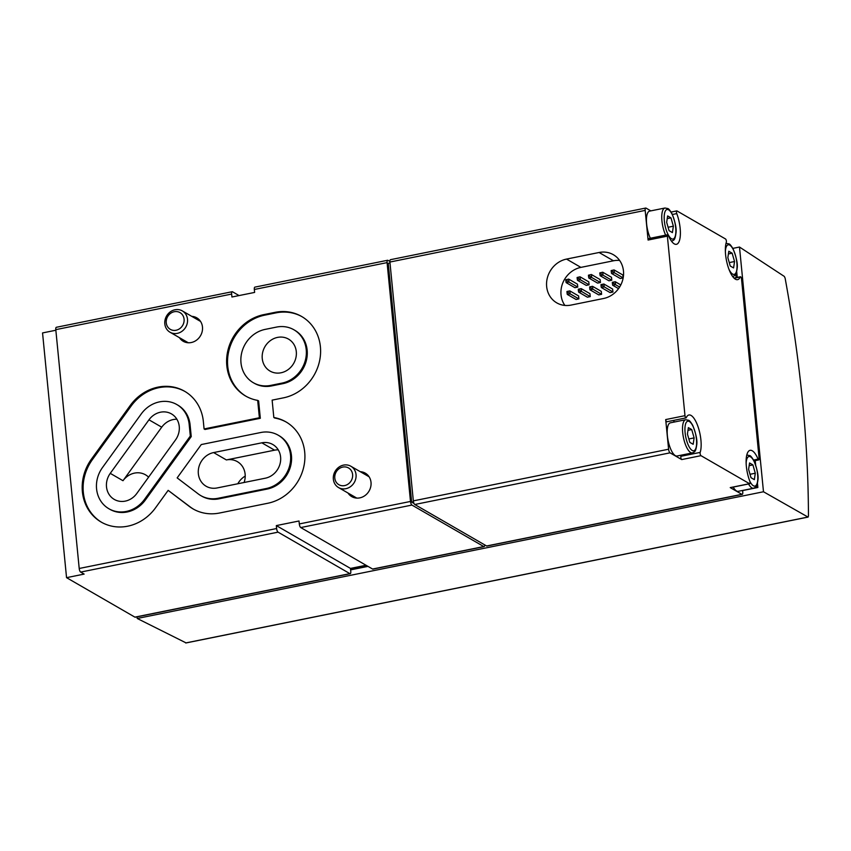<?xml version="1.0" encoding="UTF-8"?>
<svg xmlns="http://www.w3.org/2000/svg" width="851" height="851" viewBox="0 0 851 851"><rect width="100%" height="100%" fill="white"/><g stroke="black" fill="none" stroke-linecap="round" stroke-linejoin="round"><path stroke-width="1.28" d="M565.745 279.788L568.691 279.107L565.745 279.788L565.862 280.947L566.968 280.724L568.979 282.053L566.149 282.628L565.862 280.947M577.095 277.5L580.042 276.809L577.095 277.5L577.201 278.649L578.318 278.426L580.329 279.756L577.489 280.33L577.201 278.649M588.435 275.203L591.381 274.511L588.435 275.203L588.552 276.352L589.658 276.128L591.668 277.469L588.839 278.032L588.552 276.352M599.785 272.905L602.731 272.224L599.785 272.905L599.902 274.054L601.008 273.831L603.019 275.171L600.178 275.745L599.902 274.054M566.851 279.564L566.968 280.724M578.201 277.277L578.318 278.426M589.552 274.979L589.658 276.128M600.891 272.682L601.008 273.831M577.744 287.117L577.457 284.17L568.691 279.107L568.979 282.053L577.744 287.117L574.904 287.691L566.149 282.628M589.083 284.819L588.796 281.872L580.042 276.809L580.329 279.756L589.083 284.819L586.254 285.393L577.489 280.33M600.434 282.521L600.146 279.575L591.381 274.511L591.668 277.469L600.434 282.521L597.593 283.096L588.839 278.032M611.773 280.224L611.486 277.277L602.731 272.224L603.019 275.171L611.773 280.224L608.944 280.798L600.178 275.745M578.893 298.903L578.606 295.957L569.851 290.904L570.138 293.85L578.893 298.903L576.063 299.478L567.298 294.425L567.021 292.733L568.128 292.51L570.138 293.85L567.298 294.425M587.403 297.19L578.648 292.127L578.361 290.446L579.467 290.212L590.243 296.616L587.403 297.19M590.243 296.616L589.956 293.669L581.19 288.606L581.478 291.553L578.648 292.127M598.753 294.893L589.988 289.829L589.711 288.149L590.817 287.925L601.593 294.318L598.753 294.893M601.593 294.318L601.295 291.372L592.541 286.308L592.828 289.255L589.988 289.829M610.093 292.595L601.338 287.532L601.051 285.851L602.157 285.628L612.933 292.021L610.093 292.595M612.933 292.021L612.646 289.074L603.88 284.011L604.178 286.957L601.338 287.532M568.128 292.51L568.011 291.361L569.851 290.904L567.011 291.478L567.021 292.733M579.467 290.212L579.361 289.063L581.19 288.606L578.361 289.18L578.361 290.446M590.817 287.925L590.7 286.766L592.541 286.308L589.7 286.883L589.711 288.149M602.157 285.628L602.051 284.479L603.88 284.011L601.051 284.585L601.051 285.851M568.011 291.361L566.904 291.585M579.361 289.063L578.255 289.287M590.7 286.766L589.594 287M602.051 284.479L600.944 284.702M611.529 273.448L620.283 278.511L623.123 277.937L622.836 274.979L614.071 269.927L611.124 270.607L614.071 269.927L614.358 272.873L611.529 273.448L611.124 270.607M564.883 305.424A24.009 21.615 120 0 1 580.893 267.384L613.454 260.789A24.009 21.615 120 0 1 619.613 260.449M387.62 260.268A3.074 1.042 -101.4 0 0 387.077 262.619L254.332 289.478A3.074 1.042 -101.4 0 1 254.885 287.127L387.62 260.268A3.074 1.042 -101.4 0 1 387.939 260.342L389.875 261.459M387.077 262.619L410.49 501.452A3.074 1.042 -101.4 0 0 411.937 505.068L300.754 527.556A3.074 1.042 -101.4 0 1 299.307 523.939L299.02 520.993L276.33 525.588L276.618 528.535L79.207 568.479L55.794 329.645A3.074 1.042 -101.4 0 1 56.336 327.295L232.195 291.723A3.074 1.042 -101.4 0 1 232.514 291.787L239.067 295.574M742.593 490.453L742.753 492.048A3.074 1.042 -101.4 0 1 742.2 494.399A3.074 1.042 -101.4 0 1 741.881 494.325L486.612 545.98A3.074 1.042 -101.4 0 0 486.932 546.044L742.2 494.399M484.676 544.863A3.074 1.042 -101.4 0 1 484.091 546.619L372.908 569.117A3.074 1.042 -101.4 0 1 372.589 569.042L300.754 527.556M484.091 546.619A3.074 1.042 -101.4 0 1 483.772 546.555L372.589 569.042M411.937 505.068L483.772 546.555M259.385 417.756L257.683 400.385A44.624 40.188 120 0 1 245.62 396.034A44.624 40.188 120 0 1 227.728 351.155A44.624 40.188 120 0 1 263.746 314.636L275.086 312.338A44.624 40.188 120 0 1 301.594 316.455A44.624 40.188 120 0 1 319.487 361.324A44.624 40.188 120 0 1 283.468 397.842L272.129 400.14L273.831 417.501A44.624 40.188 120 0 1 285.893 421.862A44.624 40.188 120 0 1 303.796 466.742A44.624 40.188 120 0 1 267.778 503.26L219.558 513.015A44.624 40.188 120 0 1 193.049 508.909A44.624 40.188 120 0 1 189.252 506.377L168.158 490.357L155.563 507.781A44.624 40.188 120 0 1 101.195 522.078A44.624 40.188 120 0 1 91.472 459.083L130.192 405.533A44.624 40.188 120 0 1 184.561 391.237A44.624 40.188 120 0 1 203.272 420.724L204.08 428.947L259.385 417.756L260.321 418.288L258.619 400.927L257.683 400.385M254.332 289.478L254.619 292.425L231.929 297.01L231.642 294.063A3.074 1.042 -101.4 0 1 232.195 291.723M179.444 337.677A13.542 12.191 -60 0 0 183.22 341.283A13.542 12.191 -60 0 0 191.273 342.527A13.542 12.191 -60 0 0 202.198 331.443A13.542 12.191 -60 0 0 196.772 317.827A13.542 12.191 -60 0 0 191.752 316.359M347.985 493.016A13.542 12.191 -60 0 0 351.761 496.622A13.542 12.191 -60 0 0 359.813 497.867A13.542 12.191 -60 0 0 370.738 486.783A13.542 12.191 -60 0 0 365.313 473.167A13.542 12.191 -60 0 0 360.292 471.699M366.802 565.702L350.538 569L350.772 571.361A3.074 1.042 -101.4 0 1 350.218 573.702A3.074 1.042 -101.4 0 1 349.899 573.638L278.064 532.152A3.074 1.042 -101.4 0 1 276.618 528.535M350.218 573.702L135.224 617.209A3.074 1.042 -101.4 0 1 134.905 617.135L66.548 577.659L84.132 574.095L80.654 572.095A3.074 1.042 -101.4 0 1 79.207 568.479M261.842 442.818A18.467 16.626 120 0 1 272.82 444.52A18.467 16.626 120 0 1 280.224 463.082A18.467 16.626 120 0 1 265.321 478.198L217.101 487.953A18.467 16.626 120 0 1 206.133 486.251A18.467 16.626 120 0 1 198.73 467.678A18.467 16.626 120 0 1 213.633 452.572L261.842 442.818L274.596 450.179A18.467 16.626 120 0 1 278.234 449.849M266.331 488.517L218.111 498.271A29.232 26.328 120 0 1 200.74 495.58A29.232 26.328 120 0 1 198.251 493.92L177.157 477.89L201.272 444.552L260.832 432.499A29.232 26.328 120 0 1 278.203 435.191A29.232 26.328 120 0 1 289.925 464.593A29.232 26.328 120 0 1 266.331 488.517L267.257 489.048L219.037 498.803A29.232 26.328 120 0 1 201.666 496.112L200.74 495.58M186.018 642.877L137.224 618.475L763.485 491.761L807.95 517.046L808.45 516.11C808.259 441.446 800.483 362.132 785.122 278.171L784.356 276.458L739.487 247.035L732.839 248.386M755.294 473.23L754.348 479.634L750.997 477.698L748.603 469.358L749.55 462.955L752.901 464.891L755.294 473.23L750.018 474.294M734.541 261.523L733.583 267.927L730.243 266.001L727.85 257.662L728.796 251.258L732.137 253.183L734.541 261.523L729.264 262.587M694.118 437.893L693.171 444.296L689.821 442.371L687.427 434.031L688.374 427.627L691.725 429.564L694.118 437.893L688.842 438.967M673.364 226.196L672.407 232.6L669.067 230.664L666.673 222.334L667.62 215.92L670.96 217.856L673.364 226.196L668.088 227.26M741.529 278.968L759.124 458.498A1.851 0.628 -101.4 0 1 758.805 459.902A1.851 0.628 -101.4 0 1 758.092 459.125A20.924 7.116 -101.4 0 0 750.071 450.328A20.924 7.116 -101.4 0 0 749.742 481.028A1.851 0.628 -101.4 0 1 749.71 483.74A1.851 0.628 -101.4 0 1 749.518 483.698L700.979 455.668A1.851 0.628 -101.4 0 1 700.245 454.243A1.851 0.628 -101.4 0 1 700.182 452.402A20.924 7.116 -101.4 0 0 698.671 428.702A20.924 7.116 -101.4 0 0 688.895 414.99A20.924 7.116 -101.4 0 0 686.268 417.65A1.851 0.628 -101.4 0 1 686.034 417.884A1.851 0.628 -101.4 0 1 684.981 415.671L667.375 236.142A1.851 0.628 -101.4 0 1 667.705 234.727A1.851 0.628 -101.4 0 1 668.407 235.504A20.924 7.116 -101.4 0 0 676.439 244.311A20.924 7.116 -101.4 0 0 676.768 213.612A1.851 0.628 -101.4 0 1 676.79 210.899A1.851 0.628 -101.4 0 1 676.981 210.942L725.52 238.971A1.851 0.628 -101.4 0 1 726.265 240.397A1.851 0.628 -101.4 0 1 726.328 242.227A20.924 7.116 -101.4 0 0 727.828 265.938A20.924 7.116 -101.4 0 0 737.615 279.639A20.924 7.116 -101.4 0 0 740.232 276.99A1.851 0.628 -101.4 0 1 740.466 276.756A1.851 0.628 -101.4 0 1 741.529 278.968M666.982 421.553A1.851 0.628 -101.4 0 1 666.748 421.788A1.851 0.628 -101.4 0 1 665.695 419.575L668.599 449.222A3.074 1.042 -101.4 0 0 670.045 452.838L681.694 459.572A1.851 0.628 -101.4 0 1 680.96 458.146A1.851 0.628 -101.4 0 1 680.896 456.306L700.182 452.402M670.045 452.838L414.777 504.494L486.612 545.98M730.583 487.527A1.851 0.628 -101.4 0 1 730.424 487.644A1.851 0.628 -101.4 0 1 730.232 487.602L741.881 494.325M414.777 504.494A3.074 1.042 -101.4 0 1 413.331 500.877L389.907 262.044A3.074 1.042 -101.4 0 1 390.46 259.693L645.728 208.048A3.074 1.042 -101.4 0 1 646.047 208.112L650.824 210.878M571.042 305.084A24.009 21.615 120 0 1 556.777 302.871A24.009 21.615 120 0 1 547.15 278.724A24.009 21.615 120 0 1 566.532 259.087L599.093 252.492A24.009 21.615 120 0 1 613.348 254.704A24.009 21.615 120 0 1 622.975 278.851A24.009 21.615 120 0 1 603.604 298.488L571.042 305.084M645.728 208.048A3.074 1.042 -101.4 0 0 645.175 210.399L648.09 240.046A1.851 0.628 -101.4 0 1 648.419 238.631L667.705 234.727M55.847 330.241L42.55 332.932L66.548 577.659M389.992 262.927L388.237 263.289L411.65 502.111L413.458 501.75M414.011 503.484L411.65 502.111M755.688 487.027L757.858 487.485L742.604 490.58M367.962 566.372L350.623 569.883M757.858 487.485L757.443 483.304M755.635 464.859L755.22 460.625M737.264 277.405L736.689 271.597M736.189 277.617L735.838 274.022M756.699 486.825L756.592 485.719M137.224 618.475L137.064 616.837M763.485 491.761L739.487 247.035M748.518 483.974A16.924 5.755 -101.4 0 0 753.603 488.229L738.285 491.325A16.924 5.755 -101.4 0 1 733.2 487.08M673.215 420.479A20.924 7.116 -101.4 0 1 674.503 421.99M681.215 455.168A20.924 7.116 -101.4 0 1 680.896 456.306M692.427 452.902L677.109 455.998A16.924 5.755 -101.4 0 1 668.109 440.552A16.924 5.755 -101.4 0 1 670.397 422.819L685.715 419.724A16.924 5.755 -101.4 0 0 683.427 437.446A16.924 5.755 -101.4 0 0 692.427 452.902C694.384 451.658 695.597 452.806 696.703 444.977C697.48 440.712 696.15 434.159 692.714 425.309C690.778 422.064 689.406 420.383 688.576 420.266L685.715 419.724M650.345 238.248A16.924 5.755 -101.4 0 1 646.441 221.111A16.924 5.755 -101.4 0 1 649.643 211.112L664.961 208.016A16.924 5.755 -101.4 0 0 661.759 218.016A16.924 5.755 -101.4 0 0 665.652 235.142M667.227 218.611L670.96 217.856M687.98 430.319L691.725 429.564M728.392 253.949L732.137 253.183M749.157 465.646L752.901 464.891M344.612 485.591A9.669 8.701 120 0 1 335.539 473.262A9.669 8.701 120 0 1 350.963 470.135A9.669 8.701 120 0 1 344.612 485.591M345.857 488.697A12.308 11.084 120 0 1 338.549 487.57A12.308 11.084 120 0 1 335.103 471.358A12.308 11.084 120 0 1 350.857 466.242A12.308 11.084 120 0 1 355.792 478.624A12.308 11.084 120 0 1 345.857 488.697M176.072 330.252A9.669 8.701 120 0 1 166.998 317.923A9.669 8.701 120 0 1 182.433 314.796A9.669 8.701 120 0 1 176.072 330.252M177.316 333.358A12.308 11.084 120 0 1 170.009 332.22A12.308 11.084 120 0 1 166.562 316.019A12.308 11.084 120 0 1 182.316 310.902A12.308 11.084 120 0 1 187.252 323.284A12.308 11.084 120 0 1 177.316 333.358M246.088 396.289A44.624 40.188 120 0 1 228.717 351.399A44.624 40.188 120 0 1 264.672 315.168L276.011 312.87A44.624 40.188 120 0 1 302.062 316.721M286.361 422.139A44.624 40.188 120 0 0 274.756 418.043L273.831 417.501M193.517 509.164A44.624 40.188 120 0 1 190.177 506.909L168.158 490.357M101.663 522.344A44.624 40.188 120 0 1 92.397 459.625L131.118 406.076A44.624 40.188 120 0 1 185.018 391.513M260.321 418.288L205.006 429.478L204.08 428.947M102.524 467.486L141.245 413.937A29.232 26.328 120 0 1 176.859 404.565A29.232 26.328 120 0 1 189.241 425.117L190.316 436.042L144.51 499.388A29.232 26.328 120 0 1 108.896 508.749A29.232 26.328 120 0 1 102.524 467.486M176.859 404.565L177.785 405.097A29.232 26.328 120 0 1 190.167 425.649L191.241 436.584L145.436 499.92A29.232 26.328 120 0 1 109.822 509.281L108.896 508.749M191.241 436.584L190.316 436.042M190.167 425.649L189.241 425.117M265.193 329.38L276.532 327.082A29.232 26.328 120 0 1 293.903 329.773A29.232 26.328 120 0 1 305.626 359.175A29.232 26.328 120 0 1 282.021 383.099L270.682 385.397A29.232 26.328 120 0 1 253.311 382.705A29.232 26.328 120 0 1 241.588 353.303A29.232 26.328 120 0 1 265.193 329.38M293.903 329.773L294.829 330.305A29.232 26.328 120 0 1 306.551 359.718A29.232 26.328 120 0 1 282.957 383.641L271.607 385.928A29.232 26.328 120 0 1 254.236 383.237L253.311 382.705M278.203 435.191L279.128 435.723A29.232 26.328 120 0 1 290.851 465.125A29.232 26.328 120 0 1 267.257 489.048M262.257 358.537A18.467 16.626 120 0 1 270.32 340.655A18.467 16.626 120 0 1 288.51 339.102A18.467 16.626 120 0 1 293.68 363.409A18.467 16.626 120 0 1 270.044 371.079A18.467 16.626 120 0 1 262.257 358.537M176.88 419.235A18.467 16.626 120 0 0 161.722 427.181L123.001 480.719A18.467 16.626 120 0 1 145.489 474.805A18.467 16.626 120 0 1 148.585 477.177M175.487 439.967L136.777 493.506A18.467 16.626 120 0 1 114.279 499.42A18.467 16.626 120 0 1 110.258 473.358L148.968 419.82A18.467 16.626 120 0 1 171.466 413.905A18.467 16.626 120 0 1 175.487 439.967M237.812 483.762A18.467 16.626 120 0 1 245.216 476.092M274.596 450.179L226.377 459.934A18.467 16.626 120 0 1 237.344 461.636A18.467 16.626 120 0 1 244.099 482.496M366.036 565.266L350.484 568.415L350.538 569M276.33 525.588L350.484 568.415M612.241 270.384L612.348 271.533L611.241 271.756M612.348 271.533L623.123 277.937M618.56 288.627L612.677 285.245L612.401 283.553L613.507 283.33L615.518 284.67L612.677 285.245M619.624 287.042L615.518 284.67L615.23 281.713L612.39 282.287L612.401 283.553M613.507 283.33L613.39 282.181L615.23 281.713L620.804 284.936M613.39 282.181L612.284 282.404M410.49 501.452L299.307 523.939M231.642 294.063L55.794 329.645M278.064 532.152L80.654 572.095M746.136 463.252A15.084 5.127 -101.4 0 1 750.529 456.849A15.084 5.127 -101.4 0 1 757.784 478.932A15.084 5.127 -101.4 0 1 749.71 480.964M725.371 251.545A15.084 5.127 -101.4 0 1 729.775 245.141A15.084 5.127 -101.4 0 1 737.03 267.225A15.084 5.127 -101.4 0 1 728.956 269.267M689.353 421.522A15.084 5.127 -101.4 0 1 696.395 446.03A15.084 5.127 -101.4 0 1 686.566 440.35A15.084 5.127 -101.4 0 1 689.353 421.522M668.599 209.814A15.084 5.127 -101.4 0 1 675.641 234.323A15.084 5.127 -101.4 0 1 665.812 228.642A15.084 5.127 -101.4 0 1 668.599 209.814M807.95 517.046L185.678 642.952M730.232 487.602L749.518 483.698M681.694 459.572L700.979 455.668M668.599 449.222L413.331 500.877M645.175 210.399L389.907 262.044M665.695 419.575L684.981 415.671M648.09 240.046L667.375 236.142M349.899 573.638L134.905 617.135M734.158 278.213L740.232 276.99M753.571 460.04L758.092 459.125M672.386 214.495L676.768 213.612M671.673 241.195A16.924 5.755 -101.4 0 1 671.535 241.216L671.673 241.195C673.63 239.95 674.843 241.099 675.949 233.27C676.726 229.004 675.386 222.451 671.95 213.612C670.024 210.357 668.652 208.676 667.822 208.559L664.961 208.016M732.849 276.522A16.924 5.755 -101.4 0 1 732.711 276.554L732.849 276.522C734.807 275.277 736.019 276.426 737.115 268.608C737.902 264.331 736.562 257.779 733.126 248.939C731.2 245.694 729.828 244.014 728.999 243.886L725.999 243.375A16.924 5.755 -101.4 0 1 726.137 243.343M264.672 315.168L263.746 314.636M276.011 312.87L275.086 312.338M190.177 506.909L189.252 506.377M92.397 459.625L91.472 459.083M131.118 406.076L130.192 405.533M145.436 499.92L144.51 499.388M219.037 498.803L218.111 498.271M271.607 385.928L270.682 385.397M282.957 383.641L282.021 383.099M161.722 427.181L148.968 419.82M123.001 480.719L110.258 473.358M226.377 459.934L213.633 452.572M580.893 267.384L566.532 259.087M613.454 260.789L599.093 252.492M808.12 517.078L185.858 642.984M733.998 278.064L740.466 276.756M754.007 460.88L758.805 459.902M730.424 487.644L749.71 483.74M666.748 421.788L686.034 417.884M671.077 212.059L676.79 210.899M753.603 488.229C755.56 486.985 756.773 488.134 757.879 480.304C758.656 476.039 757.326 469.486 753.89 460.646C751.954 457.391 750.582 455.71 749.752 455.593L746.891 455.051M338.549 487.57L356.782 498.101M350.857 466.242L369.089 476.773M170.009 332.22L188.241 342.751M182.316 310.902L200.549 321.433"/></g></svg>
